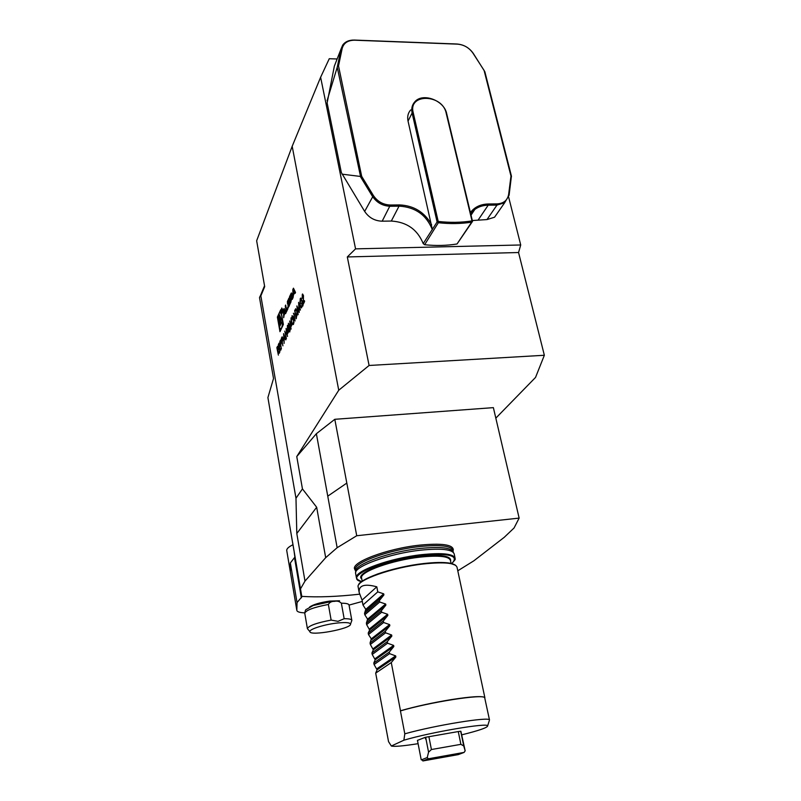<?xml version="1.0" encoding="UTF-8"?>
<svg xmlns="http://www.w3.org/2000/svg" width="801" height="801" viewBox="0 0 801 801"><rect width="100%" height="100%" fill="white"/><g stroke="black" fill="none" stroke-linecap="round" stroke-linejoin="round"><path stroke-width="1.2" d="M267.904 397.586L293.957 550.577L267.904 397.586L273.521 378.523L259.514 297.622C260.255 295.669 260.695 295.088 260.856 295.879L295.98 498.242L302.448 488.9L316.665 507.243L325.687 557.676L304.991 581.095L296.801 533.516L295.98 498.242M337.141 58.984L329.261 58.723L320.62 77.266L292.185 146.293L338.743 390.227L296.76 456.56L302.448 488.9M292.185 146.293L256.65 240.781L264.69 286.658L260.856 295.879M279.889 352.029L278.347 344.54L279.128 343.068L279.839 344.3L279.579 347.734L280.881 349.997L279.379 348.145L279.889 352.029M282.903 345.852L281.341 338.312L282.132 336.82L282.843 338.092L282.262 342.207L282.903 345.852M286.368 338.763L284.786 331.143L285.536 334.067L286.488 332.075L286.077 328.46L287.509 336.45L286.638 332.896L285.677 334.878L286.368 338.763M288.39 332.105L287.489 333.957L287.419 325.386L288.62 332.095M291.113 329.071L289.652 321.001L291.113 329.071M292.015 324.655L291.093 326.548L291.023 317.857L292.255 324.645M299.264 311.859L297.411 308.005L298.122 314.723L296.881 305.942L298.993 310.918L298.613 302.337L300.405 310.057L298.933 304.891L299.244 312.44L297.241 306.693M300.235 298.653L300.565 298.182L302.137 300.775L303.008 305.632L302.768 306.112L302.327 305.451L301.536 307.844L299.964 305.301L300.235 298.653L300.946 298.092M285.206 312.78L285.607 313.642L286.037 312.7L284.075 308.505L283.484 309.807L283.704 317.697L284.085 315.173L285.206 312.78L286.017 312.75M282.573 309.396L281.752 308.005C281.111 310.448 281.291 312.17 282.292 313.191L282.573 309.396M287.709 307.434L286.548 309.907L285.677 305.051L285.256 305.952L286.358 312.03L287.929 308.665L287.709 307.434M289.491 298.693L289.071 297.992L287.359 301.687L288.38 307.394L290.092 303.739L289.742 300.085L288.66 302.418L288.821 303.299L289.572 302.377L288.54 305.622L287.879 303.038L289.491 298.693M291.824 293.657L291.394 292.956L289.521 296.71L290.643 302.858L291.774 298.082L292.265 299.384L292.705 298.463L291.744 297.091L291.824 293.657M295.519 292.425L293.456 288.19L292.816 289.582L293.036 297.752L293.446 295.108L294.638 292.555L295.058 293.426L295.519 292.425M279.97 331.684L283.384 324.445L280.75 309.677L277.376 317.056L279.97 331.684M303.249 295.919L302.478 295.168L302.167 298.493L302.538 293.997L303.429 295.459L303.449 302.658L304.43 300.655L304.59 301.516L303.158 304.44L303.499 295.909M297.081 311.349L296.16 318.748L294.668 310.558L295.759 308.695L297.081 311.349L296.08 309.657M293.727 313.672L295.058 321.001L293.967 313.662M292.856 316.936L292.235 316.485L291.874 318.948L292.085 315.654L293.036 316.575L293.827 320.19L293.436 324.495L292.535 323.153L293.476 323.374L293.667 320.62L292.595 319.309L293.096 316.926M289.862 326.107L289.812 331.914L288.56 328.79L288.44 323.244L289.862 326.107M284.105 343.399L283.594 333.616L285.867 339.794L284.956 338.182L284.115 339.914L284.105 343.399M281.411 348.906L279.859 341.396L280.65 339.924L281.341 341.196L280.771 345.281L281.411 348.906M278.378 355.113L276.856 347.654L277.627 346.192L278.327 347.434L278.077 350.838L279.359 353.101L277.747 351.509L278.378 355.113M296.76 456.56L316.375 433.711L327.759 496.159L346.813 483.073L356.725 535.739L337.151 547.704L325.687 557.676M400.43 710.918L404.805 733.826C435.193 725.235 489.972 716.414 489.501 719.989L484.695 697.741C484.014 693.726 430.127 702.016 400.43 710.918L400.48 710.747C415.689 706.422 432.6 702.707 451.223 699.613C471.268 696.5 482.452 695.829 484.795 697.581L484.865 698.262M375.689 673.11L377.081 669.826L395.864 657.01L391.278 662.567L375.689 673.11L388.535 741.616L391.339 746.021L403.884 740.204C430.798 732.164 488.169 722.462 487.649 725.886C487.599 727.578 479.008 730.552 461.877 734.807M395.864 657.01L395.654 655.889L389.576 653.646L374.087 664.52L377.081 669.826M374.087 664.52L373.807 663.008L389.276 652.084L389.576 653.646M373.807 663.008L375.198 659.794L393.842 646.517L389.276 652.084M393.842 646.517L393.631 645.406L387.574 643.213L372.215 654.467L375.198 659.794M372.215 654.467L371.934 652.965L387.284 641.651L387.574 643.213M371.934 652.965L373.336 649.821L391.839 636.084L387.284 641.651M391.839 636.084L391.629 634.973L385.591 632.83L370.342 644.465L373.336 649.821M370.342 644.465L370.072 642.973L385.301 631.278L385.591 632.83M370.072 642.973L371.284 638.848L389.626 624.61L389.837 625.701L385.301 631.278M389.626 624.61L383.629 622.507L368.49 634.522L371.284 638.848M368.49 634.522L368.21 633.03L383.329 620.965L383.629 622.507M368.21 633.03L369.631 630.017L387.854 615.378L383.329 620.965M387.854 615.378L387.644 614.287L381.666 612.234L366.648 624.62L369.631 630.017M366.648 624.62L366.367 623.138L381.366 610.702L381.666 612.234M366.367 623.138L367.609 619.153L385.671 604.034L385.872 605.115L381.366 610.702M385.671 604.034L379.714 602.022L364.805 614.778L367.609 619.153M364.805 614.778L364.535 613.296L379.424 600.5L379.714 602.022M364.535 613.296L365.777 609.381L383.699 593.831L383.909 594.913L379.424 600.5M383.699 593.831L377.772 591.869L362.983 604.975L365.777 609.381M362.983 604.975L362.072 600.099L376.81 586.813L377.772 591.869M376.81 586.813C364.475 583.488 358.588 585.381 359.158 592.49L362.072 600.099M404.805 733.826L403.884 740.204M391.278 662.567L400.48 710.747M355.684 573.826L355.594 573.266C353.892 566.417 389.516 553.491 420.635 550.167C441.451 548.104 452.645 549.376 454.207 553.992M355.654 572.605L355.754 571.363C354.082 564.545 389.316 551.719 420.094 548.455C440.68 546.412 451.764 547.694 453.336 552.3M452.064 555.413L451.544 555.964M358.908 574.577L358.207 574.257M355.564 570.422L354.693 569.151C350.628 562.392 387.203 548.535 419.664 545.141C441.772 543.028 452.996 544.61 453.316 549.887L453.016 550.858M418.092 743.678C403.263 746.021 394.352 746.812 391.339 746.021M421.336 759.889L427.253 757.536L428.565 752.159L431.419 749.526L460.885 744.339L463.729 745.951L465.191 750.897L460.875 731.273L461.276 733.986L460.635 731.253L458.272 731.563L425.742 737.25L426.192 740.044L424.991 737.441L417.451 740.394M424.991 737.441L425.742 737.25M487.649 725.886L489.271 720.71M438.207 221.436C449.942 222.778 461.216 222.598 472.009 220.906L446.167 113.101C442.442 93.997 408.059 93.156 413.186 112.53L438.207 221.436L437.566 222.197L438.347 222.718L424.62 244.726L423.218 243.604L437.096 221.957L412.115 113.031C411.193 108.606 412.084 104.871 414.798 101.827C422.678 92.355 444.144 100.375 446.678 113.622L472.52 221.396L457.031 243.985L471.649 222.177C461.006 223.819 449.912 224 438.347 222.718M410.703 109.937C408.009 112.971 407.118 116.686 408.039 121.081L432.37 229.577M470.397 212.555C474.572 207.048 480.55 204.195 488.33 203.985L497.101 203.895C503.679 203.474 507.524 200.34 508.635 194.483L510.978 176.06L484.084 70.398L472.94 53.116C469.096 47.68 463.929 44.696 457.431 44.145L354.663 40.21C347.874 40.25 343.709 42.994 342.177 48.44L338.513 65.952L361.692 176.36L373.386 195.524C377.491 201.582 383.148 204.756 390.367 205.026L399.669 204.926C413.917 205.617 424.56 212.195 431.609 224.67M432.15 229.216C426.242 214.908 415.389 207.219 399.579 206.167L390.277 206.268C382.688 205.987 376.73 202.653 372.405 196.275L360.64 176.981L361.692 176.36M471.649 222.177L472.179 221.917M472.009 220.906L472.44 221.637M360.64 176.981L337.231 67.254L341.146 48.721L342.708 45.076C345.241 41.642 349.106 39.97 354.292 40.06L456.981 44.005C463.819 44.576 469.256 47.72 473.301 53.437L484.845 71.71L511.428 176.09L509.096 195.184L504.65 202.743L496.97 205.096L488.199 205.186C483.033 205.276 478.567 206.698 474.823 209.441L470.678 213.707M511.459 176.651L510.978 176.06M337.461 66.343L338.513 65.952M335.559 63.059L334.347 66.143L327.138 102.939L341.346 172.585L364.665 211.424C368.881 217.692 374.718 220.946 382.177 221.186L391.309 221.046C406.828 222.017 417.461 229.537 423.218 243.604M424.62 244.726C435.854 245.907 446.658 245.657 457.031 243.985M472.31 220.535L486.988 219.574L494.547 217.221L498.612 211.394M337.231 67.254L327.058 100.746M342.047 174.167L360.09 176.4M337.952 622.958C325.026 624.219 308.996 629.216 309.897 631.629C309.717 636.465 351.539 628.715 350.528 624.119C350.107 622.587 345.912 622.197 337.952 622.958M350.528 624.119L351.849 620.415C351.639 619.233 349.076 618.662 344.16 618.722L338.012 621.336L331.133 620.084C316.655 622.848 308.735 625.701 307.394 628.625L304.76 613.216C306.072 610.132 313.942 607.218 328.37 604.475L331.133 620.084M308.065 629.456L307.394 628.625M351.849 620.465L351.609 621.145M347.304 256.951L355.564 248.861L520.72 244.976L518.557 252.525L347.304 256.951L369.091 365.476L338.743 390.227M508.665 197.186L520.72 244.976M320.62 77.266L355.564 248.861M495.829 418.142L535.539 377.421L544.35 355.264L369.091 365.476M544.35 355.264L518.557 252.525M344.16 618.722L341.356 603.203C339.444 601.341 337.131 600.73 334.438 601.361C331.604 601.261 329.581 602.302 328.37 604.475M286.758 550.667L286.728 550.457C286.618 548.745 288.69 546.843 292.956 544.73M316.375 433.711L334.808 419.303L346.813 483.073L327.759 496.159L337.151 547.704M334.808 419.303L493.376 407.639L519.138 518.107L514.062 527.979L504.25 537.311L473.862 560.8L457.792 570.793M296.03 566.617L296.63 566.327M359.519 594.192C337.341 596.675 318.097 597.406 301.767 596.385L292.585 542.277L301.837 596.845L297.041 602.592L296.831 610.352C297.081 611.824 299.714 612.655 304.72 612.855M296.821 610.212L290.312 571.624L290.342 562.963L294.888 557.096L294.187 552.019M362.322 601.431L349.046 605.095C348.825 603.834 346.262 603.203 341.356 603.203M290.342 562.963L297.041 602.592M309.546 607.108C313.041 604.575 319.759 602.562 329.712 601.09L339.544 600.78M296.801 533.516L316.665 507.243M300.525 588.835L304.991 581.095M356.725 535.739L519.138 518.107M465.131 750.787L464.129 752.399L458.282 754.612L422.858 760.95L428.315 758.797L427.253 757.536M464.129 752.399L428.315 758.797M458.272 731.563L460.885 744.339M428.875 736.62L431.419 749.526M428.565 752.159L426.192 740.044M461.276 733.986L463.729 745.951M280.64 328.66L280.851 329.822M278.378 317.016L277.376 317.056M281.081 311.539L280.46 312.891M281.291 312.72L280.35 312.891M282.012 317.156C281.331 313.772 280.51 312.36 279.549 312.931C277.056 314.683 278.758 330.983 281.181 328.5C282.483 326.498 282.763 322.713 282.012 317.156M279.209 314.302L279.639 326.688L282.222 321.171L279.209 314.302M280.52 317.296L280.761 324.285M293.306 289.842L294.307 291.894L293.416 293.817L293.306 289.842L294.247 289.802M295.249 291.854L294.307 291.894M294.057 293.787L293.416 293.817M295.479 292.525L294.638 292.555M292.816 289.582L294.077 289.812M292.455 297.221L291.774 297.251L292.465 297.231M290.332 296.68L289.521 296.71M291.914 294.177L291.654 294.758M291.554 296.921L291.234 294.768L290.172 297.021L290.553 299.093L291.814 296.911M291.314 299.063L290.553 299.093M290.072 301.857L289.481 301.877M289.241 302.398L288.66 302.418M289.001 305.602L289.101 306.152M287.359 309.877L286.548 309.907M285.827 305.922L285.256 305.952M282.473 309.627L281.812 308.505C281.281 310.478 281.431 311.869 282.242 312.7L282.473 309.627M282.102 310.478L281.872 308.826L281.531 309.516L282.052 312.4L282.102 310.478M281.662 309.697L281.832 310.638L281.662 309.697M284.665 309.757L283.484 309.807M283.944 310.087L284.896 312.12L284.055 313.922L283.944 310.087L284.806 310.057M285.747 312.09L284.896 312.12M284.685 313.902L284.055 313.922M302.247 296.26L302.327 294.297M304.5 301.026L303.449 302.658M303.429 303.879L303.469 302.658M303.469 295.749L302.848 294.958M302.878 305.892L302.327 305.451M301.406 307.924L299.964 305.301M299.944 301.817L300.495 298.643M301.336 306.973L302.337 305.081L301.566 303.489M302.167 300.946L301.016 299.053M301.426 303.269L302.147 304.36L301.947 301.136L300.645 299.143L300.155 304.911L301.436 306.903L302.087 305.091L301.426 303.269M298.953 304.891L298.893 303.559M300.395 310.077L298.933 304.891M296.35 318.367L296.901 311.719L295.789 309.687L294.998 311.018L296.19 317.536L297.361 314.342M294.918 310.548L295.759 308.695M293.657 313.812L293.386 313.221M292.045 317.326L292.085 315.654M293.396 324.525L292.535 323.153M293.727 323.364L293.977 322.342M293.857 320.32L293.306 319.709M292.946 319.839L292.595 319.309M292.846 319.299L293.156 318.067M291.334 326.047L291.324 325.016M291.264 320.3L291.254 319.108M292.335 323.364L291.864 323.824L291.234 320.31L291.284 325.016L291.864 323.824M291.284 325.016L292.115 323.814M289.802 331.924L288.981 329.662M288.41 325.016L288.44 323.244M289.742 325.496L288.891 323.904M289.762 331.003L290.252 329.962M288.59 324.055L288.73 328.44L289.722 331.003L289.692 326.458L288.59 324.055M287.729 333.466L287.719 332.445M287.659 327.799L287.639 326.638M288.7 330.843L288.24 331.284L287.619 327.799L287.679 332.445L288.24 331.284M287.679 332.445L288.49 331.274M285.687 334.858L286.728 332.095M285.827 339.884L284.956 338.182M284.155 339.834L284.105 338.913M283.894 335.188L283.854 334.317M284.065 338.913L284.966 337.541L283.854 335.188L284.065 338.913L284.725 337.551L283.854 335.188M282.272 342.177L282.132 341.406M281.582 338.292L282.132 336.82M282.893 338.423L282.232 337.682L281.652 338.773L282.112 341.406L282.973 339.784M282.683 340.745L282.673 338.433M282.112 341.406L282.443 340.755M280.791 345.251L281.181 341.536L280.74 340.775L280.17 341.857L280.63 344.48L281.481 342.888M280.1 341.386L280.881 339.914M279.269 348.375L279.138 347.614M278.588 344.53L279.128 343.068M280.791 350.177L279.379 348.145M279.889 344.62L279.239 343.899L278.648 345.011L279.108 347.614L279.97 345.982M279.108 347.614L279.679 344.63M277.767 351.479L277.637 350.718M277.096 347.644L277.627 346.192M279.279 353.281L277.877 351.249M278.378 347.744L277.737 347.033L277.156 348.125L277.607 350.718L278.458 349.116M277.607 350.718L278.177 347.754M376.881 668.765L395.654 655.889M375.008 658.742L393.631 645.406M373.136 648.76L391.629 634.973M371.484 639.889L389.837 625.701M369.441 628.975L387.644 614.287M367.799 620.194L385.872 605.115M365.967 610.422L383.909 594.913M359.058 584.309C362.412 577.521 395.293 566.738 423.188 563.604C439.969 561.751 450.613 562.222 455.128 565.005M358.177 587.203L358.097 586.773C356.125 580.274 392.079 567.458 423.459 563.964C444.505 561.771 455.709 562.913 457.061 567.388L484.875 697.701M361.641 578.232L361.561 577.831C359.789 571.794 391.999 560.169 420.145 557.106C439.068 555.173 449.161 556.294 450.432 560.45L451.063 563.403M361.782 578.973C354.092 573.536 388.645 559.859 420.205 556.465C441.521 554.392 451.644 555.954 450.583 561.141M357.897 579.934L356.735 578.482C358.147 579.013 353.601 577.621 361.631 581.676C342.377 577.621 381.697 559.569 421.496 555.313C449.471 552.91 459.554 555.664 451.734 563.564M355.604 573.366L356.415 577.741C354.412 571.033 390.237 558.057 421.556 554.672C442.563 552.56 453.766 553.811 455.148 558.437C453.987 560.269 457.691 556.985 451.754 563.574M455.148 558.848L454.638 560.33M355.504 570.082L355.424 569.621C353.401 562.793 388.755 549.816 419.704 546.552C440.47 544.52 451.554 545.861 452.955 550.567L453.226 551.839M408.039 121.081L412.115 113.031L413.186 112.53M446.678 113.622L446.167 113.101M391.309 221.046L399.669 204.926M382.177 221.186L390.367 205.026M488.33 203.985L488.199 205.186L478.367 219.704M497.101 203.895L496.97 205.096L486.988 219.574M508.635 194.483L509.096 195.184M334.347 66.143L341.146 48.721L342.177 48.44M364.665 211.424L373.386 195.524M304.791 613.356L304.76 613.216C305.161 610.602 305.732 609.321 306.453 609.381L313.171 605.506L333.486 601.07M294.518 557.746L301.356 597.886M292.695 298.423L292.095 298.453M291.834 293.717L290.893 293.747M292.065 295.199L291.504 295.219M289.401 305.511L288.59 305.541M290.142 303.509L289.521 303.529M290.152 302.347L289.572 302.377M288.871 306.663L287.959 306.693M287.929 303.299L287.349 303.329M288.03 301.657L287.359 301.687M288.57 300.485L287.769 300.515M289.501 298.733L288.57 298.773M358.738 584.75C358.478 582.808 364.605 579.273 377.121 574.157C391.128 569.251 406.487 565.736 423.198 563.594C434.522 562.302 443.293 562.132 449.531 563.103L455.479 565.206M359.158 592.49L358.087 586.492M362.202 581.256L361.752 578.843M450.422 560.4L450.532 560.95M455.028 557.876L454.227 554.092M355.754 571.413L354.693 569.151M471.028 215.169L474.823 209.441M494.547 217.221L504.65 202.743M309.897 631.629L307.394 628.665M351.819 620.274L349.046 605.105M260.425 295.689L264.53 285.777M286.728 550.457L296.831 610.352M294.197 552.089L301.837 596.845M422.918 760.64L421.376 759.538M421.206 759.748L417.441 740.314M292.615 297.972L291.914 298.002M292.025 294.748L291.324 294.768M289.371 305.582L288.54 305.622"/></g></svg>
